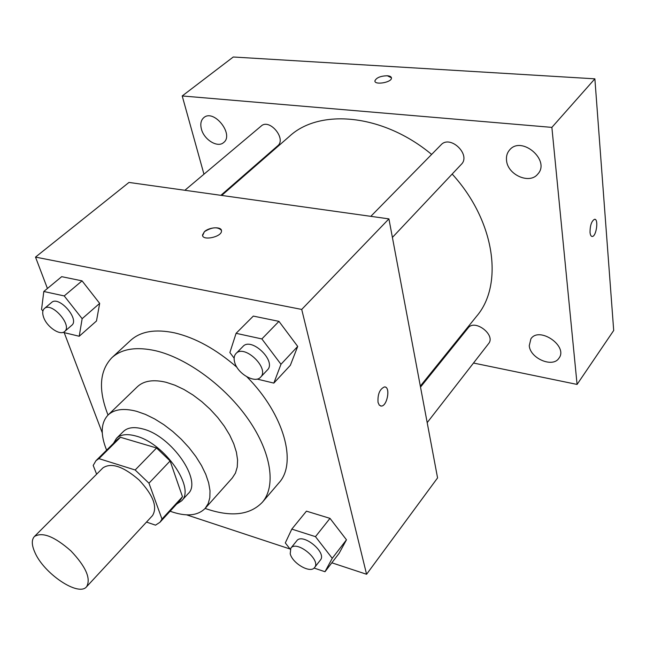 <?xml version="1.0" encoding="UTF-8"?>
<svg xmlns="http://www.w3.org/2000/svg" width="646" height="646" viewBox="0 0 646 646"><rect width="100%" height="100%" fill="white"/><g stroke="black" fill="none" stroke-linecap="round" stroke-linejoin="round"><path stroke-width="0.97" d="M34.787 552.168C31.622 544.958 31.492 539.749 34.391 536.535C42.265 531.658 54.426 536.43 70.866 550.852C85.918 566.72 91.159 578.687 86.588 586.738C78.554 597.057 43.581 573.422 34.787 552.168M34.391 536.535L102.94 467.874C111.306 462.358 123.338 466.388 139.043 479.97C153.223 495.135 157.721 506.997 152.529 515.573L86.588 586.738M146.505 522.073L155.508 525.158L159.974 522.267L161.984 519.069L148.96 483.2L135.167 469.989L98.935 458.636L95.963 460.695L93.194 465.435L96.634 474.188M135.167 469.989L156.566 447.985L120.463 437.285L98.935 458.636M95.963 460.695L117.443 439.417L120.463 437.285M156.566 447.985L170.116 460.969L148.96 483.2M159.974 522.267L180.404 499.98L182.479 496.726L170.116 460.969M176.624 504.106L181.486 500.941C195.916 488.441 164.69 443.204 135.959 436.042C127.165 433.603 120.657 434.387 116.441 438.376L113.462 443.358M116.441 438.376L123.451 431.439C127.69 427.418 134.206 426.602 142.992 428.984C171.691 435.977 202.65 481.06 188.139 493.665L181.486 500.941M182.479 496.726L161.984 519.069M170.1 511.22C185.935 516.889 197.611 515.952 205.145 508.402L208.19 503.614L209.837 497.646L209.998 490.661L208.642 482.828L205.783 474.366L201.487 465.516L195.859 456.536L189.06 447.694L181.292 439.264L172.781 431.504L163.801 424.648L154.612 418.907L145.495 414.425L136.726 411.34C123.862 407.981 114.302 409.209 108.06 415.023C100.808 422.847 100.324 434.556 106.606 450.149M205.145 508.402L232.302 477.975L235.467 473.082L237.252 467.058L237.583 460.033L236.412 452.216L233.755 443.794L229.677 435.024L224.267 426.166L217.686 417.469L210.12 409.217L201.802 401.65L192.984 395.005L183.932 389.465L174.921 385.202L166.224 382.319C153.425 379.267 143.824 380.728 137.412 386.704L108.06 415.023M205.113 508.434C230.662 517.333 249.727 515.29 262.308 502.322C276.149 486.381 271.578 453.04 248.629 419.795C225.737 386.558 187.106 358.126 155.734 350.77C136.338 346.482 121.731 348.783 111.911 357.666C99.444 370.739 98.144 389.869 108.035 415.055M111.911 357.666L130.645 340.361C140.61 331.341 155.258 328.838 174.581 332.86C195.383 337.769 216.168 349.244 236.937 367.291M246.982 376.893C284.321 414.611 297.362 463.287 278.87 482.925L262.308 502.322M257.108 379.073L273.839 383.102L290.345 365.313L297.701 346.426L278.951 321.361L253.313 316.088L236.089 333.32L229.879 352.563L234.143 358.159M314.077 568.06L324.986 571.726L339.069 553.38L346.474 539.814L329.993 518.367L306.454 511.156L291.806 529.114L285.306 542.923L290.215 549.205M331.842 562.803L366.581 574.27L301.714 309.434L35.506 257.1L47.433 288.487M64.204 332.642L102.262 432.812M186.621 514.854L290.062 549.011M63.066 332.367L79.224 336.259L96.488 320.989L99.67 303.386L82.058 280.857L61.685 276.666L43.799 291.491L41.57 309.386L42.902 311.065M366.581 574.27L437.568 477.903L388.916 218.881L128.974 182.438L35.506 257.1M388.916 218.881L301.714 309.434M202.618 235.58L204.419 231.68C209.312 226.964 221.877 226.383 221.489 230.921C221.974 236.977 202.069 241.208 202.529 234.958L204.411 231.672C212.001 227.037 217.67 226.585 221.408 230.315M378.031 402.369C377.571 394.246 379.703 389.102 384.435 386.938C390.741 386.251 387.414 406.286 381.269 406.076L379.267 405.139L378.031 402.369M385.048 386.986C390.693 387.802 387.011 406.326 381.261 406.068L380.631 406.011M221.691 195.431L289.408 136.371C319.495 108.245 382.925 113.777 431.633 154.426M452.176 174.057C495.312 221.215 503.662 285.007 476.53 316.346L420.32 386.098M370.812 216.337L441.024 144.865C450.222 134.449 471.362 154.798 461.292 164.383L392.405 237.429M184.877 190.271L261.226 126.01C269.519 118.17 286.711 138.866 277.699 145.802L220.884 195.318M420.514 387.099L468.14 327.942C474.721 318.664 496.096 335.04 488.57 343.648L427.184 422.637M473.502 363.036L577.08 384.427L551.878 127.383L182.212 95.955L203.958 174.21M443.842 356.907L444.682 357.085M506.545 160.491C507.619 174.88 529.639 184.619 537.779 174.081C550.828 160.402 521.524 135.289 509.637 149.912C507.118 152.787 506.084 156.316 506.545 160.491M201.391 128.982C203.95 139.689 217.621 148.12 223.581 142.58C234.482 134.691 213.899 108.585 203.821 117.629C200.946 120.156 200.139 123.935 201.391 128.982M529.26 345.699C530.108 358.417 552.774 368.131 558.927 358.223C568.512 346.216 539.224 326.052 530.907 338.819L529.26 345.699M577.08 384.427L613.7 330.477L594.877 78.828L551.878 127.383M590.024 232.358C590.073 225.373 591.583 221.021 594.53 219.293C598.777 218.477 596.428 236.46 592.293 236.476C591.066 236.484 590.307 235.112 590.024 232.358M594.877 78.828L233.263 57.001L182.212 95.955M374.922 81.154L374.906 80.855C376.392 77.681 380.526 75.978 387.301 75.76C390.006 75.978 391.395 76.761 391.468 78.085C391.71 82.486 374.317 85.377 374.906 80.847C376.392 77.673 380.526 75.97 387.301 75.752L391.452 77.795M594.804 219.301C598.753 219.398 596.242 236.501 592.285 236.468L592.011 236.468M324.986 571.726L332.246 558.305L315.474 536.656L291.806 529.114M290.829 548.171L296.74 540.831C302.457 532.401 327.247 552.5 320.384 560.058L314.586 567.519C310.524 573.753 292.541 563.538 290.215 553.784L290.829 548.171C296.514 539.773 321.417 560.009 314.586 567.519M339.069 553.38L346.474 539.814L332.246 558.305M346.474 539.814L329.993 518.367L315.474 536.656M329.993 518.367L306.454 511.156M79.224 336.259L82.147 318.688L64.212 295.933L43.799 291.491M44.38 308.538L51.607 302.457C58.883 295.319 79.918 319.285 71.722 325.326L64.624 331.511C60.256 335.928 47.118 327.151 43.726 317.606C42.192 313.423 42.41 310.403 44.38 308.538C51.607 301.432 72.78 325.511 64.624 331.511M96.488 320.989L99.67 303.386L82.147 318.688M99.67 303.386L82.058 280.857L64.212 295.933M82.058 280.857L61.685 276.666M273.839 383.102L280.978 364.279L261.864 338.932L236.089 333.32M236.008 353.54L242.969 346.458C251.342 336.647 276.884 361.235 267.387 369.972L260.58 377.199C255.097 383.885 237.494 373.695 234.684 362.333C233.642 358.554 234.086 355.631 236.008 353.54C244.333 343.769 270.036 368.503 260.58 377.199M290.345 365.313L297.701 346.426L280.978 364.279M297.701 346.426L278.951 321.361L261.864 338.932M278.951 321.361L253.313 316.088"/></g></svg>
